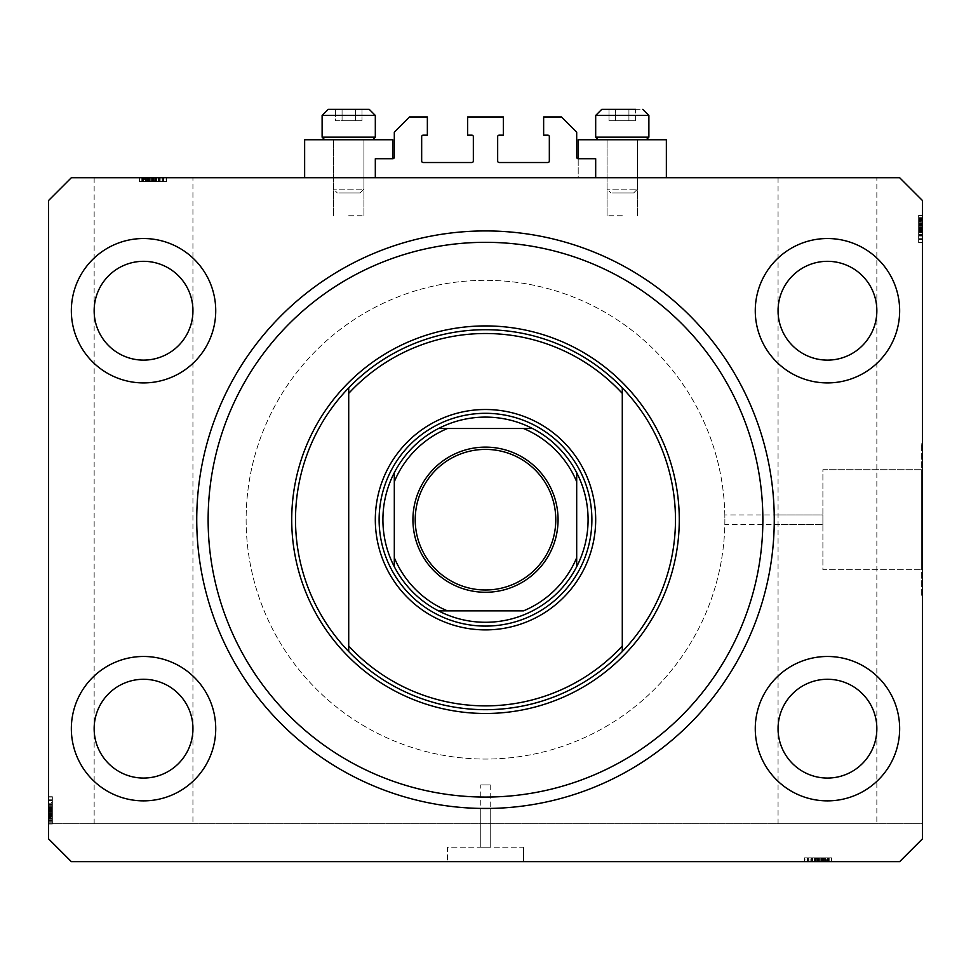 <?xml version="1.0" encoding="UTF-8"?>
<svg xmlns="http://www.w3.org/2000/svg" width="971" height="971" viewBox="0 0 971 971"><rect width="100%" height="100%" fill="white"/><g stroke="black" fill="none" stroke-linecap="round" stroke-linejoin="round"><path stroke-width="0.73" stroke-dasharray="4.86 3.64" d="M375.316 158.734L375.316 177.729L595.684 177.729L595.684 158.734L578.206 158.734A1.517 1.517 0 0 1 576.689 157.217L576.689 132.141L561.493 116.945L543.639 116.945L543.639 135.175L547.814 135.175A1.517 1.517 0 0 1 549.331 136.705L549.331 161.016A1.517 1.517 0 0 1 547.814 162.533L499.179 162.533A1.517 1.517 0 0 1 497.662 161.016L497.662 136.705A1.517 1.517 0 0 1 499.179 135.175L503.354 135.175L503.354 116.945L467.646 116.945L467.646 135.175L471.821 135.175A1.517 1.517 0 0 1 473.338 136.705L473.338 161.016A1.517 1.517 0 0 1 471.821 162.533L423.186 162.533A1.517 1.517 0 0 1 421.669 161.016L421.669 136.705A1.517 1.517 0 0 1 423.186 135.175L427.361 135.175L427.361 116.945L409.507 116.945L394.311 132.141L394.311 157.217A1.517 1.517 0 0 1 392.794 158.734L375.316 158.734M375.316 177.729L595.684 177.729M724.827 524.449L724.876 519.691L724.827 524.449L822.898 524.449L774.227 524.449L774.227 514.946L822.898 514.946L822.898 524.449L822.898 514.946L822.898 524.449L822.898 514.946L724.827 514.946L724.876 519.691L724.827 514.946M822.898 469.697L921.685 469.697L921.685 569.698L921.685 469.697L921.685 569.698L921.685 469.697L822.898 469.697L822.898 569.698L921.685 569.698L822.898 569.698L822.898 469.697M921.685 443.711L922.45 443.711L922.45 595.684L922.45 443.711L922.45 595.684L922.45 443.711L921.685 443.711L921.685 595.684L922.45 595.684L921.685 595.684L921.685 443.711M490.246 784.908L490.246 847.222L480.754 847.222L490.246 847.222L480.754 847.222L490.246 847.222L490.246 808.418L480.754 808.418L480.754 847.222L480.754 784.908L490.246 784.908L480.754 784.908M523.49 847.222L523.49 861.653L447.51 861.653L523.49 861.653L447.51 861.653L523.49 861.653L523.49 847.222L447.51 847.222L447.51 861.653L447.51 847.222L523.49 847.222M192.938 177.729L94.151 177.729L192.938 177.729L192.938 728.675C194.916 714.219 180.096 679.955 143.538 679.275C106.98 679.955 92.16 714.219 94.151 728.675C92.16 743.118 106.98 777.395 143.538 778.062C180.096 777.395 194.916 743.118 192.938 728.675L192.938 823.663L94.151 823.663L192.938 823.663M94.151 177.729L94.151 310.72C92.16 325.164 106.98 359.44 143.538 360.12C180.096 359.44 194.916 325.164 192.938 310.72C194.916 296.276 180.096 262 143.538 261.32C106.98 262 92.16 296.276 94.151 310.72L94.151 823.663M876.849 177.729L778.062 177.729L876.849 177.729L876.849 728.675C878.84 714.219 864.02 679.955 827.462 679.275C790.904 679.955 776.084 714.219 778.062 728.675C776.084 743.118 790.904 777.395 827.462 778.062C864.02 777.395 878.84 743.118 876.849 728.675L876.849 823.663L778.062 823.663L876.849 823.663M778.062 177.729L778.062 310.72C776.084 325.164 790.904 359.44 827.462 360.12C864.02 359.44 878.84 325.164 876.849 310.72C878.84 296.276 864.02 262 827.462 261.32C790.904 262 776.084 296.276 778.062 310.72L778.062 823.663M192.938 310.72A49.4 49.4 0 0 1 143.538 360.12A49.4 49.4 0 0 1 94.151 310.72C92.16 296.276 106.98 262 143.538 261.32C180.096 262 194.916 296.276 192.938 310.72C194.916 325.164 180.096 359.44 143.538 360.12C106.98 359.44 92.16 325.164 94.151 310.72A49.4 49.4 0 0 1 143.538 261.32A49.4 49.4 0 0 1 192.938 310.72M876.849 310.72A49.4 49.4 0 0 1 827.462 360.12A49.4 49.4 0 0 1 778.062 310.72C776.084 296.276 790.904 262 827.462 261.32C864.02 262 878.84 296.276 876.849 310.72C878.84 325.164 864.02 359.44 827.462 360.12C790.904 359.44 776.084 325.164 778.062 310.72A49.4 49.4 0 0 1 827.462 261.32A49.4 49.4 0 0 1 876.849 310.72M876.849 728.675A49.4 49.4 0 0 1 827.462 778.062A49.4 49.4 0 0 1 778.062 728.675C776.084 714.219 790.904 679.955 827.462 679.275C864.02 679.955 878.84 714.219 876.849 728.675C878.84 743.118 864.02 777.395 827.462 778.062C790.904 777.395 776.084 743.118 778.062 728.675A49.4 49.4 0 0 1 827.462 679.275A49.4 49.4 0 0 1 876.849 728.675M192.938 728.675A49.4 49.4 0 0 1 143.538 778.062A49.4 49.4 0 0 1 94.151 728.675C92.16 714.219 106.98 679.955 143.538 679.275C180.096 679.955 194.916 714.219 192.938 728.675C194.916 743.118 180.096 777.395 143.538 778.062C106.98 777.395 92.16 743.118 94.151 728.675A49.4 49.4 0 0 1 143.538 679.275A49.4 49.4 0 0 1 192.938 728.675M71.344 728.675A72.194 72.194 0 0 0 143.538 800.869A72.194 72.194 0 0 0 215.732 728.675A72.194 72.194 0 0 0 143.538 656.481A72.194 72.194 0 0 0 71.344 728.675A72.194 72.194 0 0 0 143.538 800.869A72.194 72.194 0 0 0 215.732 728.675A72.194 72.194 0 0 0 143.538 656.481A72.194 72.194 0 0 0 71.344 728.675A72.194 72.194 0 0 0 143.538 800.869A72.194 72.194 0 0 0 215.732 728.675A72.194 72.194 0 0 0 143.538 656.481A72.194 72.194 0 0 0 71.344 728.675M755.268 728.675A72.194 72.194 0 0 0 827.462 800.869A72.194 72.194 0 0 0 899.656 728.675A72.194 72.194 0 0 0 827.462 656.481A72.194 72.194 0 0 0 755.268 728.675A72.194 72.194 0 0 0 827.462 800.869A72.194 72.194 0 0 0 899.656 728.675A72.194 72.194 0 0 0 827.462 656.481A72.194 72.194 0 0 0 755.268 728.675A72.194 72.194 0 0 0 827.462 800.869A72.194 72.194 0 0 0 899.656 728.675A72.194 72.194 0 0 0 827.462 656.481A72.194 72.194 0 0 0 755.268 728.675M755.268 310.72A72.194 72.194 0 0 0 827.462 382.914A72.194 72.194 0 0 0 899.656 310.72A72.194 72.194 0 0 0 827.462 238.526A72.194 72.194 0 0 0 755.268 310.72A72.194 72.194 0 0 0 827.462 382.914A72.194 72.194 0 0 0 899.656 310.72A72.194 72.194 0 0 0 827.462 238.526A72.194 72.194 0 0 0 755.268 310.72A72.194 72.194 0 0 0 827.462 382.914A72.194 72.194 0 0 0 899.656 310.72A72.194 72.194 0 0 0 827.462 238.526A72.194 72.194 0 0 0 755.268 310.72M71.344 310.72A72.194 72.194 0 0 0 143.538 382.914A72.194 72.194 0 0 0 215.732 310.72A72.194 72.194 0 0 0 143.538 238.526A72.194 72.194 0 0 0 71.344 310.72A72.194 72.194 0 0 0 143.538 382.914A72.194 72.194 0 0 0 215.732 310.72A72.194 72.194 0 0 0 143.538 238.526A72.194 72.194 0 0 0 71.344 310.72A72.194 72.194 0 0 0 143.538 382.914A72.194 72.194 0 0 0 215.732 310.72A72.194 72.194 0 0 0 143.538 238.526A72.194 72.194 0 0 0 71.344 310.72M622.29 139.739L607.081 139.739L622.29 139.739M622.29 215.732L607.081 215.732L622.29 215.732M666.361 177.729L578.206 177.729L578.206 139.739L666.361 139.739L578.206 139.739L666.361 139.739L666.361 177.729L578.206 177.729L666.361 177.729L578.206 177.729L578.206 158.734M348.71 139.739L363.919 139.739L348.71 139.739M348.71 215.732L363.919 215.732L348.71 215.732M304.639 177.729L392.794 177.729L304.639 177.729L392.794 177.729L304.639 177.729L304.639 139.739L392.794 139.739L304.639 139.739L392.794 139.739L392.794 158.734M246.124 519.691A239.376 239.376 0 0 0 485.5 759.067A239.376 239.376 0 0 0 724.876 519.691A239.376 239.376 0 0 0 485.5 280.328A239.376 239.376 0 0 0 246.124 519.691A239.376 239.376 0 0 0 485.5 759.067A239.376 239.376 0 0 0 724.876 519.691A239.376 239.376 0 0 0 485.5 280.328A239.376 239.376 0 0 0 246.124 519.691A239.376 239.376 0 0 0 485.5 759.067A239.376 239.376 0 0 0 724.876 519.691A239.376 239.376 0 0 0 485.5 280.328A239.376 239.376 0 0 0 246.124 519.691A239.376 239.376 0 0 0 485.5 759.067A239.376 239.376 0 0 0 724.876 519.691A239.376 239.376 0 0 0 485.5 280.328A239.376 239.376 0 0 0 246.124 519.691M196.737 519.691A288.763 288.763 0 0 0 485.5 808.467A288.763 288.763 0 0 0 774.263 519.691A288.763 288.763 0 0 0 485.5 230.928A288.763 288.763 0 0 0 196.737 519.691A288.763 288.763 0 0 1 485.5 230.928A288.763 288.763 0 0 1 774.263 519.691A288.763 288.763 0 0 1 485.5 808.467A288.763 288.763 0 0 1 196.737 519.691A288.763 288.763 0 0 1 485.5 230.928A288.763 288.763 0 0 1 774.263 519.691A288.763 288.763 0 0 1 485.5 808.467A288.763 288.763 0 0 1 196.737 519.691M71.344 861.653L899.656 861.653L922.45 838.859L922.45 200.536L899.656 177.729L71.344 177.729L48.55 200.536L48.55 838.859L71.344 861.653L899.656 861.653L922.45 838.859L899.656 861.653L71.344 861.653L48.55 838.859L71.344 861.653M810.093 861.653L831.261 861.653L804.668 861.653L831.261 861.653L810.093 861.653L810.093 857.854L831.261 857.854L831.261 861.653L804.316 861.653L831.601 861.653L804.316 861.653L831.601 861.653L804.316 861.653L831.601 861.653L804.668 861.653L831.261 861.653L804.668 861.653L805.153 857.854L817.813 857.854L817.813 861.653M825.362 861.653L811.574 861.653L825.362 861.653L825.362 857.854L831.601 857.854L831.601 861.653L804.668 861.653L831.261 861.653L804.668 861.653L831.261 861.653L831.261 857.854L827.462 857.854L827.462 861.653L827.462 857.854L831.261 857.854L831.261 861.653L831.261 857.854L827.462 857.854L827.462 861.653L827.462 857.854L831.261 857.854L831.261 861.653L831.261 857.854L811.914 857.854L811.914 861.653L811.914 857.854L815.009 857.854L815.009 861.653L815.021 857.854L811.574 857.854L811.574 861.653L811.574 857.854L821.393 857.854L821.393 861.653M815.373 857.854L831.261 857.854L804.668 857.854L804.668 861.653L831.601 861.653L831.601 857.854L821.587 857.854L821.587 861.653L814.329 861.653L828.846 861.653L821.575 861.653L821.575 857.854L811.574 857.854L812.606 857.854L812.606 861.653L812.606 857.854L815.373 857.854L815.373 861.653M160.907 177.729L139.739 177.729L166.332 177.729L139.739 177.729L160.907 177.729L160.907 181.541L139.739 181.541L139.739 177.729L166.684 177.729L139.399 177.729L166.684 177.729L139.399 177.729L166.684 177.729L139.399 177.729L166.332 177.729L139.739 177.729L166.332 177.729L165.847 181.541L153.187 181.541L153.187 177.729M145.638 177.729L159.426 177.729L145.638 177.729L145.638 181.541L139.399 181.541L139.399 177.729L166.332 177.729L139.739 177.729L166.332 177.729L139.739 177.729L139.739 181.541L143.538 181.541L143.538 177.729L143.538 181.541L139.739 181.541L139.739 177.729L139.739 181.541L143.538 181.541L143.538 177.729L143.538 181.541L139.739 181.541L139.739 177.729L139.739 181.541L159.086 181.541L159.086 177.729L159.086 181.541L155.991 181.541L155.991 177.729L155.979 181.541L159.426 181.541L159.426 177.729L159.426 181.541L149.607 181.541L149.607 177.729M155.627 181.541L139.739 181.541L166.332 181.541L166.332 177.729L139.399 177.729L139.399 181.541L149.413 181.541L149.413 177.729L156.671 177.729L142.154 177.729L149.425 177.729L149.425 181.541L159.426 181.541L158.394 181.541L158.394 177.729L158.394 181.541L155.627 181.541L155.627 177.729M52.349 810.215L52.349 824.003L52.349 797.07L48.55 797.07L48.55 824.003L48.55 797.07L48.55 823.663L48.55 797.07L48.55 823.663L922.45 823.663L922.45 838.859L922.45 823.663L48.55 823.663L48.55 838.859L48.55 796.718L48.55 824.003L48.55 796.718L48.55 824.003L48.55 796.718L48.55 824.003L48.55 797.07L48.55 823.663L48.55 797.07L52.349 797.555L52.349 810.215L48.55 810.215M922.45 236.9L922.45 215.732L922.45 242.325L922.45 215.732L922.45 236.9L918.651 236.9L918.651 215.732L922.45 215.732L922.45 242.677L922.45 215.38L922.45 242.677L922.45 215.38L922.45 242.677L922.45 215.38L922.45 242.325L922.45 215.732L922.45 242.325L922.45 215.732L922.45 242.325L918.651 241.84L918.651 229.18L922.45 229.18M918.651 221.946L918.651 242.325L918.651 215.38L918.651 221.606L922.45 221.619L922.45 215.38L922.45 232.652L922.45 221.619L918.651 221.606L922.45 221.946M918.651 235.637L918.651 223.536L922.45 223.524L922.45 215.732L922.45 242.325L922.45 218.839L922.45 239.218L922.45 218.839L922.45 223.524L918.651 223.536L918.651 215.732L922.45 215.732L922.45 242.325L918.651 242.325L922.45 242.325L918.651 242.325L922.45 242.325L918.651 242.325L918.651 215.732L918.651 242.325L922.45 242.325L918.651 242.325L922.45 242.325L918.651 242.325L918.651 235.637L922.45 235.637M48.55 809.486L48.55 803.976L48.55 809.498L52.349 809.486L52.349 803.976L48.55 803.976L52.349 803.976L48.55 803.976L52.349 804L52.349 809.498L48.55 809.498M52.349 803.757L52.349 823.663L48.55 823.663L52.349 823.663L48.55 823.663L52.349 823.663L48.55 823.663L52.349 823.663L48.55 823.663L52.349 823.663L48.55 823.663L52.349 823.663L48.55 823.663L52.349 823.663L48.55 823.663L52.349 823.663L48.55 823.663L52.349 823.663L52.349 797.07L48.55 797.07L52.349 797.07L48.55 797.07L52.349 797.07L48.55 797.07L52.349 797.07L52.349 803.757L48.55 803.757M52.349 819.864L48.55 819.864L52.349 819.864M52.349 817.448L52.349 806.731L52.349 824.003L48.55 824.003L52.349 824.003L52.349 817.788L48.55 817.788L52.349 817.448L48.55 817.448M52.349 813.989L48.55 813.989L48.55 806.731L48.55 821.248L48.55 813.977L52.349 813.977L48.55 813.977M52.349 813.795L48.55 813.795M52.349 806.731L48.55 806.731L52.349 806.731M52.349 821.248L48.55 821.248L52.349 821.248M52.349 804.316L48.55 804.316L48.55 820.896L48.55 799.825L48.55 820.896L48.55 804.291L52.349 804.316L52.349 799.825L52.349 820.896L52.349 804.291L48.55 804.291L52.349 804.291L52.349 799.825L48.55 799.825L52.349 799.825L52.349 810.761L48.55 810.761L52.349 810.761L52.349 820.896L48.55 820.896L52.349 820.896L52.349 810.312L48.55 810.312L52.349 810.312L52.349 804.291M52.349 807.411L48.55 807.411M52.349 799.825L52.349 824.003L52.349 796.718L52.349 824.003L52.349 796.718L52.349 824.003L52.349 796.718L52.349 805.008L48.55 805.008L52.349 805.008L52.349 799.825L48.55 799.825M52.349 807.775L48.55 807.775M52.349 807.423L48.55 807.423M52.349 809.68L48.55 809.68M52.349 813.637L48.55 813.637M52.349 818.237L48.55 818.237L52.349 818.262L52.349 797.07L48.55 797.07L52.349 797.07L48.55 797.07L52.349 797.07L48.55 797.07L52.349 797.07L52.349 818.262M52.349 816.49L48.55 816.49M52.349 809.85L48.55 809.85M52.349 809.098L48.55 809.098M52.349 810.712L48.55 810.712M52.349 802.483L52.349 823.663L52.349 815.713L48.55 815.713L52.349 815.713L48.55 815.713L52.349 815.713L52.349 823.663L48.55 823.663L52.349 823.663L48.55 823.663L52.349 823.663L52.349 797.07L48.55 797.07L52.349 797.07L52.349 823.663L48.55 823.663L52.349 823.663L52.349 802.483L48.55 802.483M52.349 799.837L52.349 812.606L52.349 799.837L48.55 799.837L48.55 812.606L48.55 799.837L48.55 812.606L48.55 799.837L52.349 799.837L52.349 804.874L48.55 804.874L52.349 804.874L52.349 812.606L48.55 812.606L52.349 812.606L52.349 799.837M48.55 800.177L48.55 820.556L48.55 800.177L48.55 808.115L48.55 800.177L52.349 800.177L48.55 800.177L52.349 800.177L52.349 808.115L52.349 800.177L48.55 800.177M52.349 820.556L48.55 820.556L48.55 811.222L48.55 820.556L52.349 820.556L48.55 820.556M52.349 800.699L48.55 800.699M52.349 810.178L48.55 810.178M52.349 816.672L48.55 816.672M52.349 819.84L48.55 819.84L52.349 819.84M52.349 796.718L48.55 796.718M52.349 810.384L48.55 810.384L52.349 810.384M52.349 819.937L48.55 819.937L52.349 819.937M52.349 822.134L52.349 797.07L52.349 824.003L48.55 824.003L52.349 824.003L48.55 824.003L52.349 824.003L52.349 822.134L48.55 822.134M52.349 809.328L48.55 809.328M52.349 815.846L48.55 815.846M52.349 811.222L48.55 811.222M52.349 808.115L48.55 808.115M52.349 804.194L48.55 804.194M52.349 807.86L48.55 807.86M52.349 815.871L48.55 815.871M52.349 820.216L48.55 820.216M52.349 815.021L48.55 815.021M52.349 814.681L48.55 814.681M52.349 820.896L48.55 820.896L52.349 820.896M52.349 816.344L48.55 816.356M52.349 804.668L48.55 804.668M52.349 804.073L48.55 804.073M52.349 806.767L48.55 806.767M52.349 809.911L48.55 809.911M52.349 816.259L48.55 816.259M52.349 823.663L48.55 823.663L52.349 823.663M52.349 797.07L48.55 797.07L52.349 797.07M52.349 812.606L48.55 812.606L52.349 812.606M52.349 815.713L48.55 815.713M52.349 815.373L48.55 815.373L52.349 815.422M52.349 818.893L48.55 818.893M52.349 815.118L48.55 815.118M918.651 217.261L922.45 217.261M918.651 229.18L918.651 215.732L918.651 235.419L918.651 215.732L918.651 223.67L922.45 223.67L918.651 223.67L922.45 223.67L918.651 223.67L918.651 215.732L922.45 215.732L918.651 215.732L918.651 223.67L922.45 223.67M918.651 224.022L922.45 224.022L918.651 223.973M918.651 218.839L918.651 242.677L918.651 215.38L918.651 242.677L918.651 215.38L918.651 242.677L918.651 215.38L918.651 235.419L918.651 215.38L918.651 224.714L918.651 218.499L922.45 218.499L922.45 239.57L922.45 218.499L922.45 239.57L922.45 218.499L918.651 218.499L918.651 235.091L922.45 235.079L918.651 235.079L918.651 239.57L918.651 218.499L918.651 229.083L922.45 229.083L918.651 229.083L918.651 235.091L922.45 235.091L918.651 235.091L918.651 239.57L922.45 239.57L918.651 239.57L918.651 228.634L922.45 228.634L918.651 228.634L918.651 218.499L922.45 218.499L918.651 218.499L918.651 239.218L918.651 218.839L922.45 218.839L918.651 218.839L918.651 228.161L918.651 218.839L922.45 218.839M918.651 220.502L922.45 220.502M918.651 224.277L922.45 224.277M918.651 215.38L922.45 215.38L918.651 215.38M918.651 239.558L918.651 226.789L918.651 239.558L922.45 239.558L922.45 226.789L922.45 239.558L922.45 226.789L922.45 239.558L918.651 239.558L918.651 234.521L922.45 234.521L918.651 234.521L918.651 226.789L922.45 226.789L918.651 226.789L918.651 239.558M918.651 218.147L922.45 218.147L922.45 232.652L922.45 218.147L918.651 218.147L918.651 225.418L922.45 225.406L918.651 225.418L918.651 232.652L922.45 232.652L918.651 232.652L918.651 218.147M918.651 221.145L922.45 221.145L918.651 221.133L918.651 242.325L922.45 242.325L918.651 242.325L922.45 242.325L918.651 242.325L922.45 242.325L918.651 242.325L918.651 221.133M918.651 222.905L922.45 222.905M918.651 229.909L922.45 229.909L918.651 229.896M918.651 235.419L922.45 235.419L918.651 235.383M918.651 229.544L922.45 229.544M918.651 230.297L922.45 230.297M918.651 228.683L922.45 228.683M918.651 223.67L918.651 215.732L922.45 215.732L918.651 215.732L922.45 215.732L918.651 215.732L922.45 215.732L918.651 215.732L922.45 215.732L918.651 215.732L922.45 215.732L918.651 215.732L922.45 215.732L918.651 215.732L922.45 215.732L918.651 215.732L922.45 215.732L918.651 215.732L918.651 242.325L922.45 242.325L918.651 242.325L922.45 242.325L918.651 242.325L918.651 215.732L922.45 215.732L918.651 215.732L918.651 236.9M918.651 219.531L922.45 219.531L918.651 219.531M918.651 231.984L922.45 231.984M918.651 234.387L922.45 234.387L918.651 234.387M918.651 231.62L922.45 231.62M918.651 231.96L922.45 231.96M918.651 229.714L922.45 229.714M918.651 225.758L922.45 225.758M918.651 225.6L922.45 225.6M918.651 225.418L922.45 225.418M918.651 239.218L922.45 239.218L922.45 231.28L922.45 239.218L918.651 239.218L918.651 231.28L918.651 239.218L922.45 239.218L918.651 239.218M918.651 238.696L922.45 238.696M918.651 229.217L922.45 229.217M918.651 222.711L922.45 222.711M918.651 219.555L922.45 219.555L918.651 219.555M918.651 242.677L922.45 242.677M918.651 228.998L922.45 228.998L918.651 228.998M918.651 219.446L922.45 219.446L918.651 219.446M918.651 230.066L922.45 230.066M918.651 231.28L922.45 231.28M918.651 235.2L922.45 235.2M918.651 231.523L922.45 231.523M918.651 228.161L922.45 228.161M918.651 219.179L922.45 219.179M918.651 224.362L922.45 224.362M918.651 224.714L922.45 224.714M918.651 223.051L922.45 223.039M918.651 234.727L922.45 234.727M918.651 239.57L922.45 239.57M918.651 235.322L922.45 235.322M918.651 232.627L922.45 232.627M918.651 229.484L922.45 229.484M918.651 223.136L922.45 223.136M918.651 215.732L922.45 215.732L918.651 215.732M918.651 226.789L922.45 226.789L918.651 226.789M149.607 181.541L139.399 181.541L145.614 181.541L145.614 177.729M149.425 181.541L142.154 181.541L149.425 181.541L149.425 177.729M145.614 181.541L156.671 181.541L156.671 177.729L156.671 181.541L154.304 181.541L154.304 177.729M142.154 181.541L142.154 177.729L142.154 181.541M153.721 181.541L153.721 177.729M149.765 181.541L149.765 177.729M153.187 181.541L139.739 181.541L139.739 177.729L139.739 181.541L143.538 181.541L143.538 177.729L143.538 181.541L139.739 181.541L139.739 177.729L139.739 181.541L139.739 177.729L139.739 181.541L147.689 181.541L147.689 177.729L147.689 181.541L139.739 181.541L139.739 177.729L139.739 181.541L166.332 181.541L166.332 177.729L166.332 181.541L139.739 181.541L139.739 177.729L139.739 181.541L166.332 181.541L166.332 177.729L166.332 181.541L166.332 177.729L166.332 181.541L159.645 181.541L159.645 177.729M145.953 181.541L145.953 177.729M145.152 181.541L145.152 177.729L145.14 181.541L166.332 181.541L166.332 177.729L166.332 181.541L142.846 181.541L163.225 181.541L142.846 181.541L142.846 177.729L163.225 177.729L142.846 177.729L152.18 177.729L142.846 177.729L142.846 181.541L147.531 181.541L147.543 177.729L147.531 181.541L139.739 181.541L139.739 177.729L139.739 181.541L166.332 181.541L166.332 177.729L166.332 181.541L139.739 181.541L139.739 177.729L139.739 181.541L166.332 181.541L166.332 177.729L166.332 181.541L145.14 181.541M146.912 181.541L146.912 177.729M153.916 181.541L153.916 177.729L153.904 181.541L159.426 181.541L159.426 177.729L159.402 181.541L153.904 181.541M153.552 181.541L153.552 177.729M154.304 181.541L152.69 181.541L152.69 177.729L152.69 181.541L145.638 181.541M159.645 181.541L139.399 181.541L166.684 181.541L139.399 181.541L166.684 181.541L150.796 181.541L163.565 181.541L163.565 177.729L142.506 177.729L163.577 177.729L142.506 177.729L163.577 177.729L150.796 177.729L163.565 177.729L163.577 181.541L142.506 181.541L163.577 181.541L152.641 181.541L152.641 177.729L152.641 181.541L142.506 181.541L142.506 177.729L142.506 181.541L153.09 181.541L153.09 177.729L153.09 181.541L159.098 181.541L159.098 177.729L159.098 181.541L163.577 181.541L163.577 177.729L163.577 181.541L159.329 181.541L159.329 177.729M158.528 181.541L158.528 177.729L158.528 181.541L150.796 181.541L150.796 177.729L150.796 181.541L158.528 181.541M163.225 181.541L163.225 177.729L155.287 177.729L163.225 177.729L163.225 181.541L155.287 181.541L163.225 181.541L163.225 177.729L163.225 181.541M162.703 181.541L162.703 177.729M153.224 181.541L153.224 177.729M146.718 181.541L146.718 177.729M143.562 181.541L143.562 177.729L143.562 181.541M166.684 181.541L166.684 177.729M153.005 181.541L153.005 177.729L153.005 181.541M143.453 181.541L143.453 177.729L143.453 181.541M159.329 181.541L139.399 181.541L139.399 177.729L139.399 181.541L139.399 177.729L139.399 181.541L148.381 181.541L148.381 177.729M154.073 181.541L154.073 177.729M152.18 181.541L152.18 177.729M155.287 181.541L155.287 177.729M159.208 181.541L159.208 177.729M155.542 181.541L155.542 177.729M142.846 181.541L142.846 177.729M143.186 181.541L143.186 177.729M152.69 181.541L152.69 177.729M148.381 181.541L166.332 181.541L166.332 177.729L166.332 181.541L139.739 181.541L139.739 177.729L139.739 181.541L160.907 181.541M148.721 181.541L148.721 177.729M144.509 181.541L166.332 181.541L139.399 181.541L166.332 181.541L139.739 181.541L148.029 181.541L142.506 181.541L142.506 177.729L142.506 181.541L144.509 181.541L144.509 177.729M147.058 181.541L147.046 177.729M158.734 181.541L158.734 177.729M156.634 181.541L156.634 177.729M153.491 181.541L153.491 177.729M147.143 181.541L147.143 177.729M139.739 181.541L139.739 177.729L139.739 181.541M166.332 181.541L166.332 177.729L166.332 181.541M147.689 181.541L147.689 177.729M150.796 181.541L150.796 177.729L150.796 181.541M163.565 181.541L163.565 177.729M141.268 181.541L141.268 177.729M148.029 181.541L148.029 177.729M148.284 181.541L148.284 177.729M821.393 857.854L831.601 857.854L825.386 857.854L825.386 861.653M821.575 857.854L828.846 857.854L821.575 857.854L821.575 861.653M825.386 857.854L814.329 857.854L814.329 861.653L814.329 857.854L816.696 857.854L816.696 861.653M828.846 857.854L828.846 861.653L828.846 857.854M817.279 857.854L817.279 861.653M821.235 857.854L821.235 861.653M817.813 857.854L831.261 857.854L831.261 861.653L831.261 857.854L827.462 857.854L827.462 861.653L827.462 857.854L831.261 857.854L831.261 861.653L831.261 857.854L831.261 861.653L831.261 857.854L823.311 857.854L823.311 861.653L823.311 857.854L831.261 857.854L831.261 861.653L831.261 857.854L804.668 857.854L804.668 861.653L804.668 857.854L831.261 857.854L831.261 861.653L831.261 857.854L804.668 857.854L804.668 861.653L804.668 857.854L804.668 861.653L804.668 857.854L811.355 857.854L811.355 861.653M825.047 857.854L825.047 861.653M825.848 857.854L825.848 861.653L825.86 857.854L804.668 857.854L804.668 861.653L804.668 857.854L828.154 857.854L807.775 857.854L828.154 857.854L828.154 861.653L807.775 861.653L828.154 861.653L818.82 861.653L828.154 861.653L828.154 857.854L823.469 857.854L823.457 861.653L823.469 857.854L831.261 857.854L831.261 861.653L831.261 857.854L804.668 857.854L804.668 861.653L804.668 857.854L831.261 857.854L831.261 861.653L831.261 857.854L804.668 857.854L804.668 861.653L804.668 857.854L825.86 857.854M824.088 857.854L824.088 861.653M817.084 857.854L817.084 861.653L817.097 857.854L811.574 857.854L811.574 861.653L811.598 857.854L817.097 857.854M817.448 857.854L817.448 861.653M816.696 857.854L818.31 857.854L818.31 861.653L818.31 857.854L825.362 857.854M811.355 857.854L831.601 857.854L804.316 857.854L831.601 857.854L804.316 857.854L820.204 857.854L807.435 857.854L807.435 861.653L828.494 861.653L807.423 861.653L828.494 861.653L807.423 861.653L820.204 861.653L807.435 861.653L807.423 857.854L828.494 857.854L807.423 857.854L818.359 857.854L818.359 861.653L818.359 857.854L828.494 857.854L828.494 861.653L828.494 857.854L817.91 857.854L817.91 861.653L817.91 857.854L811.902 857.854L811.902 861.653L811.902 857.854L807.423 857.854L807.423 861.653L807.423 857.854L811.671 857.854L811.671 861.653M812.472 857.854L812.472 861.653L812.472 857.854L820.204 857.854L820.204 861.653L820.204 857.854L812.472 857.854M807.775 857.854L807.775 861.653L815.713 861.653L807.775 861.653L807.775 857.854L815.713 857.854L807.775 857.854L807.775 861.653L807.775 857.854M808.297 857.854L808.297 861.653M817.776 857.854L817.776 861.653M824.282 857.854L824.282 861.653M827.438 857.854L827.438 861.653L827.438 857.854M804.316 857.854L804.316 861.653M817.995 857.854L817.995 861.653L817.995 857.854M827.547 857.854L827.547 861.653L827.547 857.854M811.671 857.854L831.601 857.854L831.601 861.653L831.601 857.854L831.601 861.653L831.601 857.854L822.619 857.854L822.619 861.653M816.927 857.854L816.927 861.653M818.82 857.854L818.82 861.653M815.713 857.854L815.713 861.653M811.792 857.854L811.792 861.653M815.458 857.854L815.458 861.653M828.154 857.854L828.154 861.653M827.814 857.854L827.814 861.653M818.31 857.854L818.31 861.653M822.619 857.854L804.668 857.854L804.668 861.653L804.668 857.854L831.261 857.854L831.261 861.653L831.261 857.854L810.093 857.854M822.279 857.854L822.279 861.653M826.491 857.854L804.668 857.854L831.601 857.854L804.668 857.854L831.261 857.854L822.971 857.854L828.494 857.854L828.494 861.653L828.494 857.854L826.491 857.854L826.491 861.653M823.942 857.854L823.954 861.653M812.266 857.854L812.266 861.653M814.366 857.854L814.366 861.653M817.509 857.854L817.509 861.653M823.857 857.854L823.857 861.653M831.261 857.854L831.261 861.653L831.261 857.854M804.668 857.854L804.668 861.653L804.668 857.854M823.311 857.854L823.311 861.653M820.204 857.854L820.204 861.653L820.204 857.854M807.435 857.854L807.435 861.653M829.732 857.854L829.732 861.653M822.971 857.854L822.971 861.653M822.716 857.854L822.716 861.653M360.229 109.347L335.42 109.347L362.013 109.347L335.42 109.347L362.013 109.347L355.362 109.347L362.013 109.347L362.013 120.744L335.42 120.744L362.013 120.744L355.362 120.744L355.362 109.347L360.229 109.347M338.843 192.938L360.12 192.938L338.843 192.938M361.88 189.139L333.514 189.139L361.88 189.139M335.553 139.739L363.919 139.739L335.553 139.739M327.919 139.739L372.73 139.739L327.919 139.739M371.747 137.154L322.117 137.154L371.747 137.154M366.48 109.347L369.235 109.347M335.42 109.347L362.013 109.347L362.013 120.744L355.362 120.744L355.362 109.347L335.42 109.347L342.071 109.347L342.071 120.744L342.071 109.347L342.071 120.744L335.42 120.744L335.42 109.347L335.42 120.744L355.362 120.744L342.071 120.744L342.071 109.347M633.796 109.347L608.987 109.347L633.796 109.347M612.41 192.938L633.687 192.938L612.41 192.938M635.447 189.139L607.081 189.139L635.447 189.139M609.12 139.739L637.486 139.739L609.12 139.739M601.486 139.739L646.298 139.739L601.486 139.739M645.314 137.154L595.684 137.154L645.314 137.154M640.059 109.347L604.52 109.347L640.059 109.347M608.987 109.347L635.58 109.347L635.58 120.744L608.987 120.744L635.58 120.744L628.929 120.744L628.929 109.347L628.929 120.744L615.638 120.744L615.638 109.347L615.638 120.744L608.987 120.744L608.987 109.347L608.987 120.744L635.58 120.744L635.58 109.347M648.883 137.154L595.684 137.154L595.684 115.428L648.883 115.428L595.684 115.428L648.883 115.428L648.883 137.154L646.298 139.739M628.929 120.744L628.929 109.347L628.929 120.744M615.638 120.744L615.638 109.347L615.638 120.744M375.316 137.154L322.117 137.154L322.117 115.428L375.316 115.428L322.117 115.428L375.316 115.428L375.316 137.154L372.73 139.739M355.362 120.744L355.362 109.347L355.362 120.744M379.115 519.691A106.385 106.385 0 0 0 485.5 626.089A106.385 106.385 0 0 0 591.885 519.691A106.385 106.385 0 0 0 485.5 413.306A106.385 106.385 0 0 0 379.115 519.691A106.385 106.385 0 0 0 485.5 626.089A106.385 106.385 0 0 0 591.885 519.691A106.385 106.385 0 0 0 485.5 413.306A106.385 106.385 0 0 0 379.115 519.691A106.385 106.385 0 0 0 485.5 626.089A106.385 106.385 0 0 0 591.885 519.691A106.385 106.385 0 0 0 485.5 413.306A106.385 106.385 0 0 0 379.115 519.691M295.524 519.691A189.976 189.976 0 0 0 485.5 709.68A189.976 189.976 0 0 0 675.476 519.691A189.976 189.976 0 0 0 485.5 329.715A189.976 189.976 0 0 0 295.524 519.691A189.976 189.976 0 0 1 485.5 329.715A189.976 189.976 0 0 1 675.476 519.691M622.29 393.389L622.29 645.994M348.71 393.389L348.71 645.994M415.212 519.691A70.288 70.288 0 0 0 485.5 589.992A70.288 70.288 0 0 0 555.788 519.691A70.288 70.288 0 0 0 485.5 449.403A70.288 70.288 0 0 0 415.212 519.691M438.504 428.502A102.586 102.586 0 0 0 394.311 472.695M576.689 472.695A102.586 102.586 0 0 0 532.496 428.502M576.689 557.694L576.689 481.701M447.51 610.88L523.49 610.88M394.311 481.701L394.311 557.694M523.49 428.502L447.51 428.502M532.496 610.88A102.586 102.586 0 0 0 576.689 566.7M394.311 566.7A102.586 102.586 0 0 0 438.504 610.88M52.349 811.817L48.55 811.817M52.349 805.299L48.55 805.299L52.349 805.299M52.349 811.307L48.55 811.307M52.349 808.54L48.55 808.54M52.349 815.324L48.55 815.324M918.651 224.058L922.45 224.058M918.651 234.096L922.45 234.096L918.651 234.096M918.651 227.578L922.45 227.578M918.651 228.076L922.45 228.076M918.651 230.855L922.45 230.855M147.98 181.541L147.98 177.729M151.585 181.541L151.585 177.729M158.103 181.541L158.103 177.729L158.103 181.541M152.083 181.541L152.083 177.729M154.862 181.541L154.862 177.729M148.078 181.541L148.078 177.729M823.02 857.854L823.02 861.653M819.415 857.854L819.415 861.653M812.897 857.854L812.897 861.653L812.897 857.854M818.917 857.854L818.917 861.653M816.138 857.854L816.138 861.653M822.923 857.854L822.923 861.653M607.081 215.732L607.081 139.739L607.081 215.732M333.514 215.732L333.514 139.739L333.514 215.732M363.919 215.732L363.919 139.739L363.919 215.732M637.486 215.732L637.486 139.739L637.486 215.732M360.12 192.938L363.919 189.139L363.919 139.739L363.919 189.139L360.12 192.938M324.702 139.739L322.117 137.154M333.514 189.139L333.514 139.739L333.514 189.139L337.313 192.938L333.514 189.139M633.687 192.938L637.486 189.139L637.486 139.739L637.486 189.139L633.687 192.938M598.27 139.739L595.684 137.154M607.081 189.139L607.081 139.739L607.081 189.139L610.88 192.938L607.081 189.139"/><path stroke-width="1.46" d="M595.684 177.729L595.684 158.734L578.206 158.734A1.517 1.517 0 0 1 576.689 157.217L576.689 132.141L561.493 116.945L543.639 116.945L543.639 135.175L547.814 135.175A1.517 1.517 0 0 1 549.331 136.705L549.331 161.016A1.517 1.517 0 0 1 547.814 162.533L499.179 162.533A1.517 1.517 0 0 1 497.662 161.016L497.662 136.705A1.517 1.517 0 0 1 499.179 135.175L503.354 135.175L503.354 116.945L467.646 116.945L467.646 135.175L471.821 135.175A1.517 1.517 0 0 1 473.338 136.705L473.338 161.016A1.517 1.517 0 0 1 471.821 162.533L423.186 162.533A1.517 1.517 0 0 1 421.669 161.016L421.669 136.705A1.517 1.517 0 0 1 423.186 135.175L427.361 135.175L427.361 116.945L409.507 116.945L394.311 132.141L394.311 157.217A1.517 1.517 0 0 1 392.794 158.734L375.316 158.734L375.316 177.729M774.227 524.449L774.263 519.691A288.763 288.763 0 0 0 485.5 230.928A288.763 288.763 0 0 0 196.737 519.691A288.763 288.763 0 0 0 485.5 808.467A288.763 288.763 0 0 0 774.263 519.691L774.227 514.946M71.344 728.675A72.194 72.194 0 0 0 143.538 800.869A72.194 72.194 0 0 0 215.732 728.675A72.194 72.194 0 0 0 143.538 656.481A72.194 72.194 0 0 0 71.344 728.675M755.268 728.675A72.194 72.194 0 0 0 827.462 800.869A72.194 72.194 0 0 0 899.656 728.675A72.194 72.194 0 0 0 827.462 656.481A72.194 72.194 0 0 0 755.268 728.675M755.268 310.72A72.194 72.194 0 0 0 827.462 382.914A72.194 72.194 0 0 0 899.656 310.72A72.194 72.194 0 0 0 827.462 238.526A72.194 72.194 0 0 0 755.268 310.72M71.344 310.72A72.194 72.194 0 0 0 143.538 382.914A72.194 72.194 0 0 0 215.732 310.72A72.194 72.194 0 0 0 143.538 238.526A72.194 72.194 0 0 0 71.344 310.72M578.206 158.734L578.206 139.739L666.361 139.739L666.361 177.729M392.794 158.734L392.794 139.739L304.639 139.739L304.639 177.729M490.246 808.418L480.754 808.418M94.151 310.72A49.4 49.4 0 0 0 143.538 360.12A49.4 49.4 0 0 0 192.938 310.72A49.4 49.4 0 0 0 143.538 261.32A49.4 49.4 0 0 0 94.151 310.72M778.062 310.72A49.4 49.4 0 0 0 827.462 360.12A49.4 49.4 0 0 0 876.849 310.72A49.4 49.4 0 0 0 827.462 261.32A49.4 49.4 0 0 0 778.062 310.72M778.062 728.675A49.4 49.4 0 0 0 827.462 778.062A49.4 49.4 0 0 0 876.849 728.675A49.4 49.4 0 0 0 827.462 679.275A49.4 49.4 0 0 0 778.062 728.675M94.151 728.675A49.4 49.4 0 0 0 143.538 778.062A49.4 49.4 0 0 0 192.938 728.675A49.4 49.4 0 0 0 143.538 679.275A49.4 49.4 0 0 0 94.151 728.675M71.344 861.653L899.656 861.653L922.45 838.859L922.45 200.536L899.656 177.729L71.344 177.729L48.55 200.536L48.55 838.859L71.344 861.653M324.702 139.739L322.117 137.154L375.316 137.154L375.316 115.428L369.235 109.347L342.071 109.347M369.235 109.347L375.316 115.428L322.117 115.428L328.198 109.347L335.42 109.347M598.27 139.739L595.684 137.154L648.883 137.154L648.883 115.428L595.684 115.428L601.765 109.347L635.58 109.347M595.684 137.154L595.684 115.428L601.765 109.347L608.987 109.347M322.117 137.154L322.117 115.428L328.198 109.347L366.48 109.347M595.684 519.691A110.184 110.184 0 0 1 485.5 629.888A110.184 110.184 0 0 1 375.316 519.691A110.184 110.184 0 0 1 485.5 409.507A110.184 110.184 0 0 1 595.684 519.691M762.866 519.691A277.366 277.366 0 0 0 485.5 242.325A277.366 277.366 0 0 0 208.134 519.691A277.366 277.366 0 0 0 485.5 797.07A277.366 277.366 0 0 0 762.866 519.691M675.476 519.691A189.976 189.976 0 0 0 622.29 387.854L622.29 393.389A186.177 186.177 0 0 0 348.71 393.389L348.71 645.994A186.177 186.177 0 0 0 622.29 645.994L622.29 651.541A189.976 189.976 0 0 0 675.476 519.691M348.71 387.854A189.976 189.976 0 0 0 348.71 651.541A189.976 189.976 0 0 0 622.29 651.541L622.29 387.854A189.976 189.976 0 0 0 348.71 387.854L348.71 393.389L348.71 387.854M348.71 645.994L348.71 651.541L348.71 645.994M558.07 519.691A72.57 72.57 0 0 1 485.5 592.274A72.57 72.57 0 0 1 412.93 519.691A72.57 72.57 0 0 1 485.5 447.121A72.57 72.57 0 0 1 558.07 519.691M415.212 519.691A70.288 70.288 0 0 0 485.5 589.992A70.288 70.288 0 0 0 555.788 519.691A70.288 70.288 0 0 0 485.5 449.403A70.288 70.288 0 0 0 415.212 519.691M588.086 519.691A102.586 102.586 0 0 0 576.689 472.695L576.689 481.701L576.689 472.695A102.586 102.586 0 0 0 438.504 428.502L447.51 428.502L438.504 428.502A102.586 102.586 0 0 0 394.311 566.7L394.311 557.694L394.311 566.7A102.586 102.586 0 0 0 438.504 610.88L523.49 610.88A98.787 98.787 0 0 0 576.689 557.694L576.689 481.701A98.787 98.787 0 0 0 523.49 428.502L447.51 428.502A98.787 98.787 0 0 0 394.311 481.701L394.311 557.694A98.787 98.787 0 0 0 447.51 610.88L438.504 610.88A102.586 102.586 0 0 0 576.689 566.7L576.689 557.694L576.689 566.7A102.586 102.586 0 0 0 588.086 519.691M379.115 519.691A106.385 106.385 0 0 1 485.5 413.306A106.385 106.385 0 0 1 591.885 519.691A106.385 106.385 0 0 1 485.5 626.089A106.385 106.385 0 0 1 379.115 519.691M394.311 472.695L394.311 481.701L394.311 472.695A102.586 102.586 0 0 1 438.504 428.502M532.496 428.502L523.49 428.502L532.496 428.502A102.586 102.586 0 0 1 576.689 472.695M679.275 519.691A193.775 193.775 0 0 1 485.5 713.479A193.775 193.775 0 0 1 291.725 519.691A193.775 193.775 0 0 1 485.5 325.916A193.775 193.775 0 0 1 679.275 519.691M576.689 566.7A102.586 102.586 0 0 1 532.496 610.88M438.504 610.88A102.586 102.586 0 0 1 394.311 566.7M648.883 115.428L642.802 109.347L648.883 115.428M646.298 139.739L648.883 137.154M372.73 139.739L375.316 137.154"/></g></svg>
